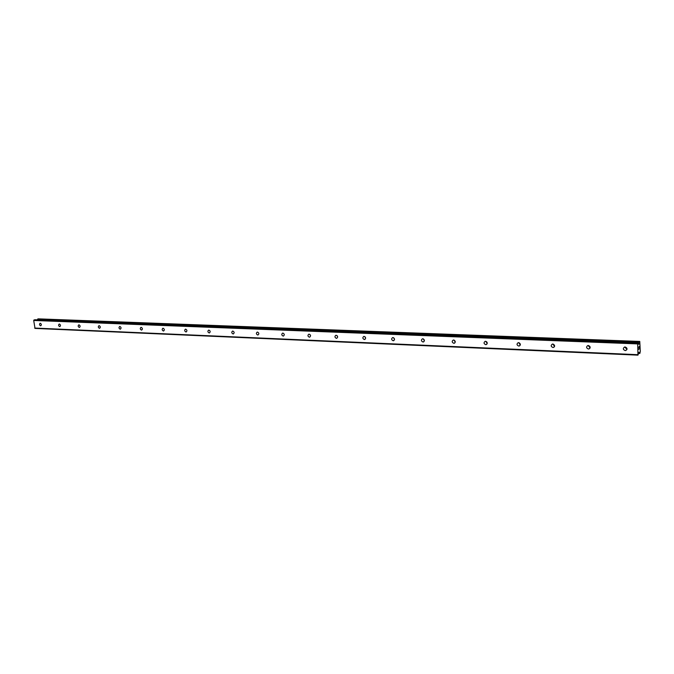 <?xml version="1.0" encoding="UTF-8"?>
<svg xmlns="http://www.w3.org/2000/svg" width="674" height="674" viewBox="0 0 674 674"><rect width="100%" height="100%" fill="white"/><g stroke="black" fill="none" stroke-linecap="round" stroke-linejoin="round"><path stroke-width="1.01" d="M625.194 350.564C622.987 349.637 622.759 348.475 624.52 347.068L625.135 346.984C627.342 347.91 627.57 349.073 625.817 350.48L625.194 350.564M624.747 347.009L626.98 349.326L624.714 347.017M588.402 349.006C586.262 348.079 586.043 346.933 587.753 345.56L588.326 345.492C590.475 346.411 590.685 347.557 588.983 348.938L588.402 349.006M590.104 347.851L588.124 345.501M552.941 347.498C550.86 346.579 550.65 345.45 552.318 344.111L552.84 344.052C554.921 344.97 555.132 346.099 553.472 347.439L552.941 347.498M554.567 346.377L552.832 344.052M518.727 346.048C516.705 345.139 516.503 344.026 518.121 342.721L518.609 342.662C520.631 343.572 520.834 344.684 519.216 345.998L518.727 346.048M520.286 344.945L518.778 342.678M485.701 344.65C483.73 343.748 483.536 342.653 485.12 341.373L485.566 341.322C487.538 342.232 487.732 343.327 486.156 344.608L485.701 344.65M487.209 343.538L485.895 341.373M453.804 343.302C451.892 342.4 451.698 341.322 453.231 340.075L453.653 340.033C455.565 340.926 455.759 342.004 454.225 343.26L453.804 343.302M455.262 342.165L454.124 340.126M422.977 341.996C421.115 341.103 420.93 340.041 422.421 338.82L422.809 338.778C424.671 339.671 424.856 340.732 423.365 341.962L422.977 341.996M424.384 340.817L423.415 338.938M393.161 340.732C391.35 339.848 391.173 338.803 392.622 337.607L392.976 337.573C394.796 338.458 394.972 339.502 393.523 340.699L393.161 340.732M394.534 339.502L393.717 337.8M364.322 339.511C362.553 338.634 362.376 337.607 363.783 336.427L364.12 336.402C365.889 337.278 366.066 338.306 364.659 339.485L364.322 339.511M365.645 338.205L364.979 336.73M336.393 338.331C334.675 337.455 334.506 336.444 335.871 335.29L336.183 335.264C337.901 336.141 338.078 337.152 336.714 338.306L336.393 338.331M337.666 336.916L337.16 335.728M309.349 337.185C307.673 336.318 307.504 335.323 308.835 334.194L309.13 334.169C310.798 335.029 310.975 336.031 309.644 337.16L309.349 337.185M310.554 335.601L310.234 334.81M283.139 336.073C281.513 335.214 281.344 334.237 282.633 333.125L282.903 333.099C284.538 333.959 284.706 334.944 283.417 336.056L283.139 336.073M257.729 335.003C256.145 334.152 255.977 333.183 257.232 332.097L257.485 332.071C259.077 332.922 259.246 333.891 257.99 334.978L257.729 335.003M233.086 333.959C231.536 333.116 231.367 332.156 232.589 331.094L232.833 331.069C234.383 331.911 234.552 332.872 233.33 333.933L233.086 333.959M209.167 332.948C207.651 332.105 207.491 331.17 208.679 330.117L208.906 330.1C210.414 330.934 210.583 331.878 209.395 332.922L209.167 332.948M185.948 331.962C184.474 331.136 184.305 330.201 185.46 329.173L185.67 329.156C187.153 329.982 187.313 330.909 186.167 331.945L185.948 331.962M163.394 331.001C161.954 330.184 161.794 329.266 162.906 328.255L163.108 328.246C164.549 329.064 164.717 329.974 163.597 330.993L163.394 331.001M141.473 330.075C140.066 329.266 139.906 328.364 141.001 327.37L141.186 327.353C142.593 328.162 142.753 329.064 141.666 330.066L141.473 330.075M120.174 329.173C118.801 328.373 118.641 327.48 119.694 326.502L119.879 326.486C121.253 327.294 121.413 328.179 120.36 329.165L120.174 329.173M99.457 328.297C98.109 327.505 97.957 326.62 98.985 325.66L99.154 325.652C100.493 326.443 100.653 327.32 99.626 328.289L99.457 328.297M79.305 327.446C77.99 326.654 77.83 325.786 78.833 324.843L78.993 324.834C80.307 325.618 80.467 326.486 79.465 327.429L79.305 327.446M59.683 326.612C58.402 325.837 58.25 324.978 59.219 324.042L59.371 324.034C60.66 324.809 60.812 325.668 59.843 326.604L59.683 326.612M40.592 325.803C39.336 325.037 39.185 324.186 40.128 323.267L40.271 323.259C41.527 324.034 41.687 324.876 40.743 325.795L40.592 325.803M487.226 342.771L486.586 341.718M520.353 344.448L519.266 342.822M554.626 346.074L553.152 344.094M590.138 347.691L588.292 345.492M637.958 355.147L35.023 328.406L33.7 320.47L34.787 319.746L638.227 342.813L638.792 344.33L639.769 341.432L640.3 351.306L639.896 353.344L638.918 352.199L637.958 355.147L637.671 343.9L638.194 342.83M37.466 319.838L37.651 319.24L639.516 341.996M38.216 318.861L37.651 319.24M38.182 318.853L639.752 341.44L38.182 318.853M639.196 346.562L639.205 347.607M638.994 346.739L639.003 347.312L638.994 346.739M638.969 347.337L638.96 346.765M639.238 347.582L639.222 346.394L639.238 347.582M638.75 348.028L639.222 346.394M638.767 349.486L639.154 348.61M33.961 319.965L637.806 343.167M33.7 320.47L637.671 343.9M638.421 343.285L639.247 343.319M638.362 343.108L639.297 343.142M638.842 352.392L639.356 352.418M34.66 328.07L637.806 354.684M638.59 343.833L639.154 343.85M37.677 319.114L639.533 341.828M37.719 319.038L639.55 341.71M37.82 318.945L639.601 341.575M638.64 353.437L639.71 353.479L638.64 353.446M638.649 353.395L639.693 353.446M638.666 353.319L639.668 353.37M638.691 353.193L639.651 353.235M364.659 339.485L365.081 339.292M393.523 340.699L394.004 340.471M423.365 341.962L423.904 341.684M454.225 343.26L454.832 342.931M486.156 344.608L486.839 344.203M519.216 345.998L519.991 345.501M553.472 347.439L554.348 346.832M588.983 348.938L589.961 348.172M625.817 350.48L626.904 349.528M34.854 319.737L638.227 342.813"/></g></svg>
